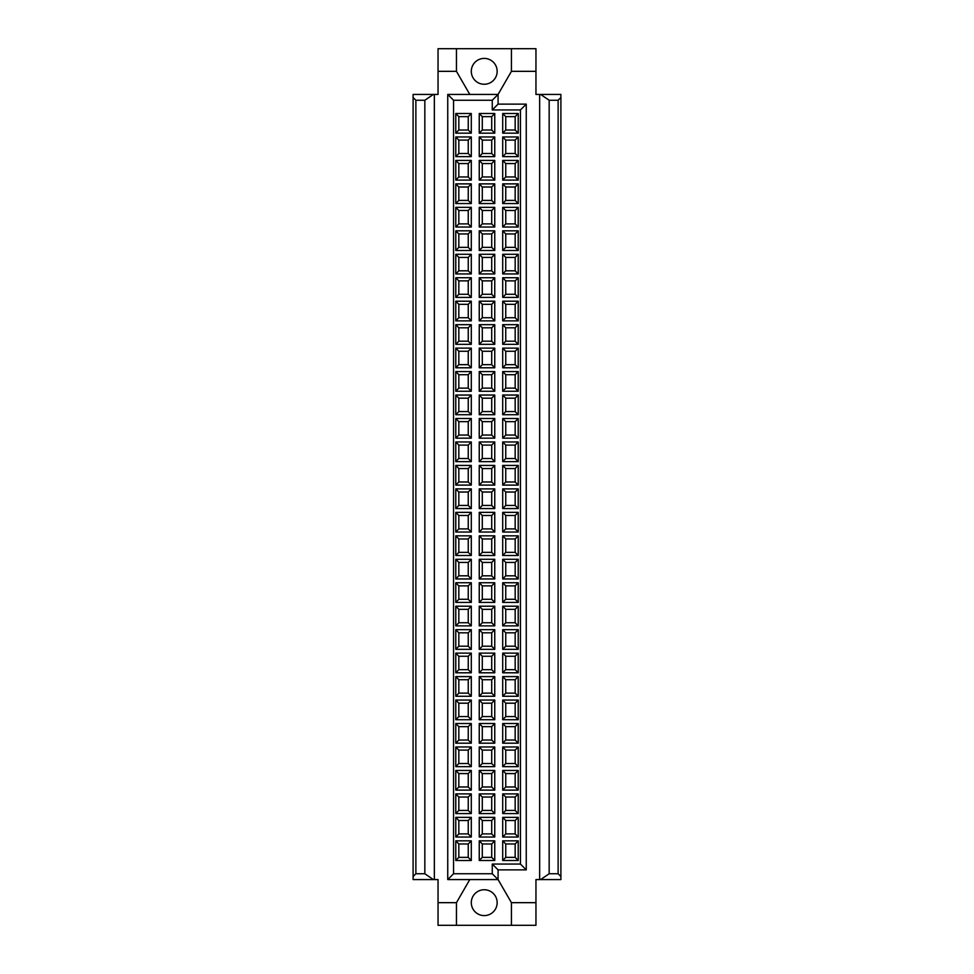 <?xml version="1.0" encoding="UTF-8"?>
<svg xmlns="http://www.w3.org/2000/svg" width="974" height="974" viewBox="0 0 974 974"><rect width="100%" height="100%" fill="white"/><g stroke="black" fill="none" stroke-linecap="round" stroke-linejoin="round"><path stroke-width="1.46" d="M484.224 915.597A12.93 12.93 0 0 0 495.425 896.202A12.93 12.93 0 0 0 473.035 896.202A12.93 12.93 0 0 0 484.224 915.597M505.749 116.636L505.749 130.029L502.706 133.17L502.706 113.495L505.749 116.636L515.173 116.636L515.173 130.029L505.749 130.029M502.706 113.495L518.217 113.495L518.217 133.17L515.173 130.029M515.173 116.636L518.217 113.495M518.217 133.17L502.706 133.17M482.288 116.636L482.288 130.029L479.245 133.17L479.245 113.495L482.288 116.636L491.712 116.636L491.712 130.029L482.288 130.029M479.245 113.495L494.755 113.495L494.755 133.17L491.712 130.029M491.712 116.636L494.755 113.495M494.755 133.17L479.245 133.17M458.827 116.636L458.827 130.029L455.783 133.17L455.783 113.495L458.827 116.636L468.251 116.636L468.251 130.029L458.827 130.029M455.783 113.495L471.294 113.495L471.294 133.17L468.251 130.029M468.251 116.636L471.294 113.495M471.294 133.17L455.783 133.17M505.749 140.098L505.749 153.49L502.706 156.631L502.706 136.957L505.749 140.098L515.173 140.098L515.173 153.49L505.749 153.49M502.706 136.957L518.217 136.957L518.217 156.631L515.173 153.49M515.173 140.098L518.217 136.957M518.217 156.631L502.706 156.631M482.288 140.098L482.288 153.49L479.245 156.631L479.245 136.957L482.288 140.098L491.712 140.098L491.712 153.49L482.288 153.49M479.245 136.957L494.755 136.957L494.755 156.631L491.712 153.49M491.712 140.098L494.755 136.957M494.755 156.631L479.245 156.631M458.827 140.098L458.827 153.49L455.783 156.631L455.783 136.957L458.827 140.098L468.251 140.098L468.251 153.49L458.827 153.49M455.783 136.957L471.294 136.957L471.294 156.631L468.251 153.49M468.251 140.098L471.294 136.957M471.294 156.631L455.783 156.631M505.749 163.559L505.749 176.951L502.706 180.093L502.706 160.418L505.749 163.559L515.173 163.559L515.173 176.951L505.749 176.951M502.706 160.418L518.217 160.418L518.217 180.093L515.173 176.951M515.173 163.559L518.217 160.418M518.217 180.093L502.706 180.093M482.288 163.559L482.288 176.951L479.245 180.093L479.245 160.418L482.288 163.559L491.712 163.559L491.712 176.951L482.288 176.951M479.245 160.418L494.755 160.418L494.755 180.093L491.712 176.951M491.712 163.559L494.755 160.418M494.755 180.093L479.245 180.093M458.827 163.559L458.827 176.951L455.783 180.093L455.783 160.418L458.827 163.559L468.251 163.559L468.251 176.951L458.827 176.951M455.783 160.418L471.294 160.418L471.294 180.093L468.251 176.951M468.251 163.559L471.294 160.418M471.294 180.093L455.783 180.093M505.749 187.02L505.749 200.425L502.706 203.554L502.706 183.879L505.749 187.02L515.173 187.02L515.173 200.425L505.749 200.425M502.706 183.879L518.217 183.879L518.217 203.554L515.173 200.425M515.173 187.02L518.217 183.879M518.217 203.554L502.706 203.554M482.288 187.02L482.288 200.425L479.245 203.554L479.245 183.879L482.288 187.02L491.712 187.02L491.712 200.425L482.288 200.425M479.245 183.879L494.755 183.879L494.755 203.554L491.712 200.425M491.712 187.02L494.755 183.879M494.755 203.554L479.245 203.554M458.827 187.02L458.827 200.425L455.783 203.554L455.783 183.879L458.827 187.02L468.251 187.02L468.251 200.425L458.827 200.425M455.783 183.879L471.294 183.879L471.294 203.554L468.251 200.425M468.251 187.02L471.294 183.879M471.294 203.554L455.783 203.554M505.749 210.494L505.749 223.886L502.706 227.027L502.706 207.352L505.749 210.494L515.173 210.494L515.173 223.886L505.749 223.886M502.706 207.352L518.217 207.352L518.217 227.027L515.173 223.886M515.173 210.494L518.217 207.352M518.217 227.027L502.706 227.027M482.288 210.494L482.288 223.886L479.245 227.027L479.245 207.352L482.288 210.494L491.712 210.494L491.712 223.886L482.288 223.886M479.245 207.352L494.755 207.352L494.755 227.027L491.712 223.886M491.712 210.494L494.755 207.352M494.755 227.027L479.245 227.027M458.827 210.494L458.827 223.886L455.783 227.027L455.783 207.352L458.827 210.494L468.251 210.494L468.251 223.886L458.827 223.886M455.783 207.352L471.294 207.352L471.294 227.027L468.251 223.886M468.251 210.494L471.294 207.352M471.294 227.027L455.783 227.027M505.749 233.955L505.749 247.347L502.706 250.488L502.706 230.814L505.749 233.955L515.173 233.955L515.173 247.347L505.749 247.347M502.706 230.814L518.217 230.814L518.217 250.488L515.173 247.347M515.173 233.955L518.217 230.814M518.217 250.488L502.706 250.488M482.288 233.955L482.288 247.347L479.245 250.488L479.245 230.814L482.288 233.955L491.712 233.955L491.712 247.347L482.288 247.347M479.245 230.814L494.755 230.814L494.755 250.488L491.712 247.347M491.712 233.955L494.755 230.814M494.755 250.488L479.245 250.488M458.827 233.955L458.827 247.347L455.783 250.488L455.783 230.814L458.827 233.955L468.251 233.955L468.251 247.347L458.827 247.347M455.783 230.814L471.294 230.814L471.294 250.488L468.251 247.347M468.251 233.955L471.294 230.814M471.294 250.488L455.783 250.488M505.749 257.416L505.749 270.809L502.706 273.95L502.706 254.275L505.749 257.416L515.173 257.416L515.173 270.809L505.749 270.809M502.706 254.275L518.217 254.275L518.217 273.95L515.173 270.809M515.173 257.416L518.217 254.275M518.217 273.95L502.706 273.95M482.288 257.416L482.288 270.809L479.245 273.95L479.245 254.275L482.288 257.416L491.712 257.416L491.712 270.809L482.288 270.809M479.245 254.275L494.755 254.275L494.755 273.95L491.712 270.809M491.712 257.416L494.755 254.275M494.755 273.95L479.245 273.95M458.827 257.416L458.827 270.809L455.783 273.95L455.783 254.275L458.827 257.416L468.251 257.416L468.251 270.809L458.827 270.809M455.783 254.275L471.294 254.275L471.294 273.95L468.251 270.809M468.251 257.416L471.294 254.275M471.294 273.95L455.783 273.95M505.749 280.877L505.749 294.27L502.706 297.411L502.706 277.736L505.749 280.877L515.173 280.877L515.173 294.27L505.749 294.27M502.706 277.736L518.217 277.736L518.217 297.411L515.173 294.27M515.173 280.877L518.217 277.736M518.217 297.411L502.706 297.411M482.288 280.877L482.288 294.27L479.245 297.411L479.245 277.736L482.288 280.877L491.712 280.877L491.712 294.27L482.288 294.27M479.245 277.736L494.755 277.736L494.755 297.411L491.712 294.27M491.712 280.877L494.755 277.736M494.755 297.411L479.245 297.411M458.827 280.877L458.827 294.27L455.783 297.411L455.783 277.736L458.827 280.877L468.251 280.877L468.251 294.27L458.827 294.27M455.783 277.736L471.294 277.736L471.294 297.411L468.251 294.27M468.251 280.877L471.294 277.736M471.294 297.411L455.783 297.411M505.749 304.338L505.749 317.731L502.706 320.872L502.706 301.197L505.749 304.338L515.173 304.338L515.173 317.731L505.749 317.731M502.706 301.197L518.217 301.197L518.217 320.872L515.173 317.731M515.173 304.338L518.217 301.197M518.217 320.872L502.706 320.872M482.288 304.338L482.288 317.731L479.245 320.872L479.245 301.197L482.288 304.338L491.712 304.338L491.712 317.731L482.288 317.731M479.245 301.197L494.755 301.197L494.755 320.872L491.712 317.731M491.712 304.338L494.755 301.197M494.755 320.872L479.245 320.872M458.827 304.338L458.827 317.731L455.783 320.872L455.783 301.197L458.827 304.338L468.251 304.338L468.251 317.731L458.827 317.731M455.783 301.197L471.294 301.197L471.294 320.872L468.251 317.731M468.251 304.338L471.294 301.197M471.294 320.872L455.783 320.872M505.749 327.8L505.749 341.192L502.706 344.333L502.706 324.659L505.749 327.8L515.173 327.8L515.173 341.192L505.749 341.192M502.706 324.659L518.217 324.659L518.217 344.333L515.173 341.192M515.173 327.8L518.217 324.659M518.217 344.333L502.706 344.333M482.288 327.8L482.288 341.192L479.245 344.333L479.245 324.659L482.288 327.8L491.712 327.8L491.712 341.192L482.288 341.192M479.245 324.659L494.755 324.659L494.755 344.333L491.712 341.192M491.712 327.8L494.755 324.659M494.755 344.333L479.245 344.333M458.827 327.8L458.827 341.192L455.783 344.333L455.783 324.659L458.827 327.8L468.251 327.8L468.251 341.192L458.827 341.192M455.783 324.659L471.294 324.659L471.294 344.333L468.251 341.192M468.251 327.8L471.294 324.659M471.294 344.333L455.783 344.333M505.749 351.261L505.749 364.653L502.706 367.795L502.706 348.12L505.749 351.261L515.173 351.261L515.173 364.653L505.749 364.653M502.706 348.12L518.217 348.12L518.217 367.795L515.173 364.653M515.173 351.261L518.217 348.12M518.217 367.795L502.706 367.795M482.288 351.261L482.288 364.653L479.245 367.795L479.245 348.12L482.288 351.261L491.712 351.261L491.712 364.653L482.288 364.653M479.245 348.12L494.755 348.12L494.755 367.795L491.712 364.653M491.712 351.261L494.755 348.12M494.755 367.795L479.245 367.795M458.827 351.261L458.827 364.653L455.783 367.795L455.783 348.12L458.827 351.261L468.251 351.261L468.251 364.653L458.827 364.653M455.783 348.12L471.294 348.12L471.294 367.795L468.251 364.653M468.251 351.261L471.294 348.12M471.294 367.795L455.783 367.795M505.749 374.722L505.749 388.115L502.706 391.256L502.706 371.581L505.749 374.722L515.173 374.722L515.173 388.115L505.749 388.115M502.706 371.581L518.217 371.581L518.217 391.256L515.173 388.115M515.173 374.722L518.217 371.581M518.217 391.256L502.706 391.256M482.288 374.722L482.288 388.115L479.245 391.256L479.245 371.581L482.288 374.722L491.712 374.722L491.712 388.115L482.288 388.115M479.245 371.581L494.755 371.581L494.755 391.256L491.712 388.115M491.712 374.722L494.755 371.581M494.755 391.256L479.245 391.256M458.827 374.722L458.827 388.115L455.783 391.256L455.783 371.581L458.827 374.722L468.251 374.722L468.251 388.115L458.827 388.115M455.783 371.581L471.294 371.581L471.294 391.256L468.251 388.115M468.251 374.722L471.294 371.581M471.294 391.256L455.783 391.256M505.749 398.183L505.749 411.576L502.706 414.717L502.706 395.042L505.749 398.183L515.173 398.183L515.173 411.576L505.749 411.576M502.706 395.042L518.217 395.042L518.217 414.717L515.173 411.576M515.173 398.183L518.217 395.042M518.217 414.717L502.706 414.717M482.288 398.183L482.288 411.576L479.245 414.717L479.245 395.042L482.288 398.183L491.712 398.183L491.712 411.576L482.288 411.576M479.245 395.042L494.755 395.042L494.755 414.717L491.712 411.576M491.712 398.183L494.755 395.042M494.755 414.717L479.245 414.717M458.827 398.183L458.827 411.576L455.783 414.717L455.783 395.042L458.827 398.183L468.251 398.183L468.251 411.576L458.827 411.576M455.783 395.042L471.294 395.042L471.294 414.717L468.251 411.576M468.251 398.183L471.294 395.042M471.294 414.717L455.783 414.717M505.749 421.645L505.749 435.037L502.706 438.178L502.706 418.503L505.749 421.645L515.173 421.645L515.173 435.037L505.749 435.037M502.706 418.503L518.217 418.503L518.217 438.178L515.173 435.037M515.173 421.645L518.217 418.503M518.217 438.178L502.706 438.178M482.288 421.645L482.288 435.037L479.245 438.178L479.245 418.503L482.288 421.645L491.712 421.645L491.712 435.037L482.288 435.037M479.245 418.503L494.755 418.503L494.755 438.178L491.712 435.037M491.712 421.645L494.755 418.503M494.755 438.178L479.245 438.178M458.827 421.645L458.827 435.037L455.783 438.178L455.783 418.503L458.827 421.645L468.251 421.645L468.251 435.037L458.827 435.037M455.783 418.503L471.294 418.503L471.294 438.178L468.251 435.037M468.251 421.645L471.294 418.503M471.294 438.178L455.783 438.178M505.749 445.106L505.749 458.498L502.706 461.639L502.706 441.965L505.749 445.106L515.173 445.106L515.173 458.498L505.749 458.498M502.706 441.965L518.217 441.965L518.217 461.639L515.173 458.498M515.173 445.106L518.217 441.965M518.217 461.639L502.706 461.639M482.288 445.106L482.288 458.498L479.245 461.639L479.245 441.965L482.288 445.106L491.712 445.106L491.712 458.498L482.288 458.498M479.245 441.965L494.755 441.965L494.755 461.639L491.712 458.498M491.712 445.106L494.755 441.965M494.755 461.639L479.245 461.639M458.827 445.106L458.827 458.498L455.783 461.639L455.783 441.965L458.827 445.106L468.251 445.106L468.251 458.498L458.827 458.498M455.783 441.965L471.294 441.965L471.294 461.639L468.251 458.498M468.251 445.106L471.294 441.965M471.294 461.639L455.783 461.639M505.749 468.567L505.749 481.972L502.706 485.101L502.706 465.426L505.749 468.567L515.173 468.567L515.173 481.972L505.749 481.972M502.706 465.426L518.217 465.426L518.217 485.101L515.173 481.972M515.173 468.567L518.217 465.426M518.217 485.101L502.706 485.101M482.288 468.567L482.288 481.972L479.245 485.101L479.245 465.426L482.288 468.567L491.712 468.567L491.712 481.972L482.288 481.972M479.245 465.426L494.755 465.426L494.755 485.101L491.712 481.972M491.712 468.567L494.755 465.426M494.755 485.101L479.245 485.101M458.827 468.567L458.827 481.972L455.783 485.101L455.783 465.426L458.827 468.567L468.251 468.567L468.251 481.972L458.827 481.972M455.783 465.426L471.294 465.426L471.294 485.101L468.251 481.972M468.251 468.567L471.294 465.426M471.294 485.101L455.783 485.101M505.749 492.028L505.749 505.433L502.706 508.574L502.706 488.899L505.749 492.028L515.173 492.028L515.173 505.433L505.749 505.433M502.706 488.899L518.217 488.899L518.217 508.574L515.173 505.433M515.173 492.028L518.217 488.899M518.217 508.574L502.706 508.574M482.288 492.028L482.288 505.433L479.245 508.574L479.245 488.899L482.288 492.028L491.712 492.028L491.712 505.433L482.288 505.433M479.245 488.899L494.755 488.899L494.755 508.574L491.712 505.433M491.712 492.028L494.755 488.899M494.755 508.574L479.245 508.574M458.827 492.028L458.827 505.433L455.783 508.574L455.783 488.899L458.827 492.028L468.251 492.028L468.251 505.433L458.827 505.433M455.783 488.899L471.294 488.899L471.294 508.574L468.251 505.433M468.251 492.028L471.294 488.899M471.294 508.574L455.783 508.574M505.749 515.502L505.749 528.894L502.706 532.035L502.706 512.361L505.749 515.502L515.173 515.502L515.173 528.894L505.749 528.894M502.706 512.361L518.217 512.361L518.217 532.035L515.173 528.894M515.173 515.502L518.217 512.361M518.217 532.035L502.706 532.035M482.288 515.502L482.288 528.894L479.245 532.035L479.245 512.361L482.288 515.502L491.712 515.502L491.712 528.894L482.288 528.894M479.245 512.361L494.755 512.361L494.755 532.035L491.712 528.894M491.712 515.502L494.755 512.361M494.755 532.035L479.245 532.035M458.827 515.502L458.827 528.894L455.783 532.035L455.783 512.361L458.827 515.502L468.251 515.502L468.251 528.894L458.827 528.894M455.783 512.361L471.294 512.361L471.294 532.035L468.251 528.894M468.251 515.502L471.294 512.361M471.294 532.035L455.783 532.035M505.749 538.963L505.749 552.355L502.706 555.497L502.706 535.822L505.749 538.963L515.173 538.963L515.173 552.355L505.749 552.355M502.706 535.822L518.217 535.822L518.217 555.497L515.173 552.355M515.173 538.963L518.217 535.822M518.217 555.497L502.706 555.497M482.288 538.963L482.288 552.355L479.245 555.497L479.245 535.822L482.288 538.963L491.712 538.963L491.712 552.355L482.288 552.355M479.245 535.822L494.755 535.822L494.755 555.497L491.712 552.355M491.712 538.963L494.755 535.822M494.755 555.497L479.245 555.497M458.827 538.963L458.827 552.355L455.783 555.497L455.783 535.822L458.827 538.963L468.251 538.963L468.251 552.355L458.827 552.355M455.783 535.822L471.294 535.822L471.294 555.497L468.251 552.355M468.251 538.963L471.294 535.822M471.294 555.497L455.783 555.497M505.749 562.424L505.749 575.817L502.706 578.958L502.706 559.283L505.749 562.424L515.173 562.424L515.173 575.817L505.749 575.817M502.706 559.283L518.217 559.283L518.217 578.958L515.173 575.817M515.173 562.424L518.217 559.283M518.217 578.958L502.706 578.958M482.288 562.424L482.288 575.817L479.245 578.958L479.245 559.283L482.288 562.424L491.712 562.424L491.712 575.817L482.288 575.817M479.245 559.283L494.755 559.283L494.755 578.958L491.712 575.817M491.712 562.424L494.755 559.283M494.755 578.958L479.245 578.958M458.827 562.424L458.827 575.817L455.783 578.958L455.783 559.283L458.827 562.424L468.251 562.424L468.251 575.817L458.827 575.817M455.783 559.283L471.294 559.283L471.294 578.958L468.251 575.817M468.251 562.424L471.294 559.283M471.294 578.958L455.783 578.958M505.749 585.885L505.749 599.278L502.706 602.419L502.706 582.744L505.749 585.885L515.173 585.885L515.173 599.278L505.749 599.278M502.706 582.744L518.217 582.744L518.217 602.419L515.173 599.278M515.173 585.885L518.217 582.744M518.217 602.419L502.706 602.419M482.288 585.885L482.288 599.278L479.245 602.419L479.245 582.744L482.288 585.885L491.712 585.885L491.712 599.278L482.288 599.278M479.245 582.744L494.755 582.744L494.755 602.419L491.712 599.278M491.712 585.885L494.755 582.744M494.755 602.419L479.245 602.419M458.827 585.885L458.827 599.278L455.783 602.419L455.783 582.744L458.827 585.885L468.251 585.885L468.251 599.278L458.827 599.278M455.783 582.744L471.294 582.744L471.294 602.419L468.251 599.278M468.251 585.885L471.294 582.744M471.294 602.419L455.783 602.419M505.749 609.347L505.749 622.739L502.706 625.88L502.706 606.205L505.749 609.347L515.173 609.347L515.173 622.739L505.749 622.739M502.706 606.205L518.217 606.205L518.217 625.88L515.173 622.739M515.173 609.347L518.217 606.205M518.217 625.88L502.706 625.88M482.288 609.347L482.288 622.739L479.245 625.88L479.245 606.205L482.288 609.347L491.712 609.347L491.712 622.739L482.288 622.739M479.245 606.205L494.755 606.205L494.755 625.88L491.712 622.739M491.712 609.347L494.755 606.205M494.755 625.88L479.245 625.88M458.827 609.347L458.827 622.739L455.783 625.88L455.783 606.205L458.827 609.347L468.251 609.347L468.251 622.739L458.827 622.739M455.783 606.205L471.294 606.205L471.294 625.88L468.251 622.739M468.251 609.347L471.294 606.205M471.294 625.88L455.783 625.88M505.749 632.808L505.749 646.2L502.706 649.341L502.706 629.667L505.749 632.808L515.173 632.808L515.173 646.2L505.749 646.2M502.706 629.667L518.217 629.667L518.217 649.341L515.173 646.2M515.173 632.808L518.217 629.667M518.217 649.341L502.706 649.341M482.288 632.808L482.288 646.2L479.245 649.341L479.245 629.667L482.288 632.808L491.712 632.808L491.712 646.2L482.288 646.2M479.245 629.667L494.755 629.667L494.755 649.341L491.712 646.2M491.712 632.808L494.755 629.667M494.755 649.341L479.245 649.341M458.827 632.808L458.827 646.2L455.783 649.341L455.783 629.667L458.827 632.808L468.251 632.808L468.251 646.2L458.827 646.2M455.783 629.667L471.294 629.667L471.294 649.341L468.251 646.2M468.251 632.808L471.294 629.667M471.294 649.341L455.783 649.341M505.749 656.269L505.749 669.662L502.706 672.803L502.706 653.128L505.749 656.269L515.173 656.269L515.173 669.662L505.749 669.662M502.706 653.128L518.217 653.128L518.217 672.803L515.173 669.662M515.173 656.269L518.217 653.128M518.217 672.803L502.706 672.803M482.288 656.269L482.288 669.662L479.245 672.803L479.245 653.128L482.288 656.269L491.712 656.269L491.712 669.662L482.288 669.662M479.245 653.128L494.755 653.128L494.755 672.803L491.712 669.662M491.712 656.269L494.755 653.128M494.755 672.803L479.245 672.803M458.827 656.269L458.827 669.662L455.783 672.803L455.783 653.128L458.827 656.269L468.251 656.269L468.251 669.662L458.827 669.662M455.783 653.128L471.294 653.128L471.294 672.803L468.251 669.662M468.251 656.269L471.294 653.128M471.294 672.803L455.783 672.803M505.749 679.73L505.749 693.123L502.706 696.264L502.706 676.589L505.749 679.73L515.173 679.73L515.173 693.123L505.749 693.123M502.706 676.589L518.217 676.589L518.217 696.264L515.173 693.123M515.173 679.73L518.217 676.589M518.217 696.264L502.706 696.264M482.288 679.73L482.288 693.123L479.245 696.264L479.245 676.589L482.288 679.73L491.712 679.73L491.712 693.123L482.288 693.123M479.245 676.589L494.755 676.589L494.755 696.264L491.712 693.123M491.712 679.73L494.755 676.589M494.755 696.264L479.245 696.264M458.827 679.73L458.827 693.123L455.783 696.264L455.783 676.589L458.827 679.73L468.251 679.73L468.251 693.123L458.827 693.123M455.783 676.589L471.294 676.589L471.294 696.264L468.251 693.123M468.251 679.73L471.294 676.589M471.294 696.264L455.783 696.264M505.749 703.191L505.749 716.584L502.706 719.725L502.706 700.05L505.749 703.191L515.173 703.191L515.173 716.584L505.749 716.584M502.706 700.05L518.217 700.05L518.217 719.725L515.173 716.584M515.173 703.191L518.217 700.05M518.217 719.725L502.706 719.725M482.288 703.191L482.288 716.584L479.245 719.725L479.245 700.05L482.288 703.191L491.712 703.191L491.712 716.584L482.288 716.584M479.245 700.05L494.755 700.05L494.755 719.725L491.712 716.584M491.712 703.191L494.755 700.05M494.755 719.725L479.245 719.725M458.827 703.191L458.827 716.584L455.783 719.725L455.783 700.05L458.827 703.191L468.251 703.191L468.251 716.584L458.827 716.584M455.783 700.05L471.294 700.05L471.294 719.725L468.251 716.584M468.251 703.191L471.294 700.05M471.294 719.725L455.783 719.725M505.749 726.653L505.749 740.045L502.706 743.186L502.706 723.512L505.749 726.653L515.173 726.653L515.173 740.045L505.749 740.045M502.706 723.512L518.217 723.512L518.217 743.186L515.173 740.045M515.173 726.653L518.217 723.512M518.217 743.186L502.706 743.186M482.288 726.653L482.288 740.045L479.245 743.186L479.245 723.512L482.288 726.653L491.712 726.653L491.712 740.045L482.288 740.045M479.245 723.512L494.755 723.512L494.755 743.186L491.712 740.045M491.712 726.653L494.755 723.512M494.755 743.186L479.245 743.186M458.827 726.653L458.827 740.045L455.783 743.186L455.783 723.512L458.827 726.653L468.251 726.653L468.251 740.045L458.827 740.045M455.783 723.512L471.294 723.512L471.294 743.186L468.251 740.045M468.251 726.653L471.294 723.512M471.294 743.186L455.783 743.186M505.749 750.114L505.749 763.506L502.706 766.648L502.706 746.973L505.749 750.114L515.173 750.114L515.173 763.506L505.749 763.506M502.706 746.973L518.217 746.973L518.217 766.648L515.173 763.506M515.173 750.114L518.217 746.973M518.217 766.648L502.706 766.648M482.288 750.114L482.288 763.506L479.245 766.648L479.245 746.973L482.288 750.114L491.712 750.114L491.712 763.506L482.288 763.506M479.245 746.973L494.755 746.973L494.755 766.648L491.712 763.506M491.712 750.114L494.755 746.973M494.755 766.648L479.245 766.648M458.827 750.114L458.827 763.506L455.783 766.648L455.783 746.973L458.827 750.114L468.251 750.114L468.251 763.506L458.827 763.506M455.783 746.973L471.294 746.973L471.294 766.648L468.251 763.506M468.251 750.114L471.294 746.973M471.294 766.648L455.783 766.648M505.749 773.575L505.749 786.98L502.706 790.121L502.706 770.446L505.749 773.575L515.173 773.575L515.173 786.98L505.749 786.98M502.706 770.446L518.217 770.446L518.217 790.121L515.173 786.98M515.173 773.575L518.217 770.446M518.217 790.121L502.706 790.121M482.288 773.575L482.288 786.98L479.245 790.121L479.245 770.446L482.288 773.575L491.712 773.575L491.712 786.98L482.288 786.98M479.245 770.446L494.755 770.446L494.755 790.121L491.712 786.98M491.712 773.575L494.755 770.446M494.755 790.121L479.245 790.121M458.827 773.575L458.827 786.98L455.783 790.121L455.783 770.446L458.827 773.575L468.251 773.575L468.251 786.98L458.827 786.98M455.783 770.446L471.294 770.446L471.294 790.121L468.251 786.98M468.251 773.575L471.294 770.446M471.294 790.121L455.783 790.121M505.749 797.049L505.749 810.441L502.706 813.582L502.706 793.907L505.749 797.049L515.173 797.049L515.173 810.441L505.749 810.441M502.706 793.907L518.217 793.907L518.217 813.582L515.173 810.441M515.173 797.049L518.217 793.907M518.217 813.582L502.706 813.582M482.288 797.049L482.288 810.441L479.245 813.582L479.245 793.907L482.288 797.049L491.712 797.049L491.712 810.441L482.288 810.441M479.245 793.907L494.755 793.907L494.755 813.582L491.712 810.441M491.712 797.049L494.755 793.907M494.755 813.582L479.245 813.582M458.827 797.049L458.827 810.441L455.783 813.582L455.783 793.907L458.827 797.049L468.251 797.049L468.251 810.441L458.827 810.441M455.783 793.907L471.294 793.907L471.294 813.582L468.251 810.441M468.251 797.049L471.294 793.907M471.294 813.582L455.783 813.582M505.749 820.51L505.749 833.902L502.706 837.043L502.706 817.369L505.749 820.51L515.173 820.51L515.173 833.902L505.749 833.902M502.706 817.369L518.217 817.369L518.217 837.043L515.173 833.902M515.173 820.51L518.217 817.369M518.217 837.043L502.706 837.043M482.288 820.51L482.288 833.902L479.245 837.043L479.245 817.369L482.288 820.51L491.712 820.51L491.712 833.902L482.288 833.902M479.245 817.369L494.755 817.369L494.755 837.043L491.712 833.902M491.712 820.51L494.755 817.369M494.755 837.043L479.245 837.043M458.827 820.51L458.827 833.902L455.783 837.043L455.783 817.369L458.827 820.51L468.251 820.51L468.251 833.902L458.827 833.902M455.783 817.369L471.294 817.369L471.294 837.043L468.251 833.902M468.251 820.51L471.294 817.369M471.294 837.043L455.783 837.043M505.749 843.971L505.749 857.364L502.706 860.505L502.706 840.83L505.749 843.971L515.173 843.971L515.173 857.364L505.749 857.364M502.706 840.83L518.217 840.83L518.217 860.505L515.173 857.364M515.173 843.971L518.217 840.83M518.217 860.505L502.706 860.505M482.288 843.971L482.288 857.364L479.245 860.505L479.245 840.83L482.288 843.971L491.712 843.971L491.712 857.364L482.288 857.364M479.245 840.83L494.755 840.83L494.755 860.505L491.712 857.364M491.712 843.971L494.755 840.83M494.755 860.505L479.245 860.505M458.827 843.971L458.827 857.364L455.783 860.505L455.783 840.83L458.827 843.971L468.251 843.971L468.251 857.364L458.827 857.364M455.783 840.83L471.294 840.83L471.294 860.505L468.251 857.364M468.251 843.971L471.294 840.83M471.294 860.505L455.783 860.505M526.252 104.121L520.433 109.94L520.433 864.06L526.252 869.879L526.252 104.121L498.079 104.121L498.079 94.429L492.26 100.249L453.567 100.249L453.567 873.751L492.26 873.751L492.26 864.06L520.433 864.06M484.224 58.403A12.93 12.93 0 0 1 495.425 77.798A12.93 12.93 0 0 1 473.035 77.798A12.93 12.93 0 0 1 484.224 58.403M438.044 902.667L438.044 925.3L456.453 925.3L456.453 902.667L438.044 902.667L438.044 879.571L413.098 879.571L413.098 876.527L415.874 873.751L424.834 873.751L433.393 879.571M413.098 97.473L413.098 94.429L433.393 94.429L424.834 100.249L415.874 100.249L413.098 97.473L413.098 876.527M424.834 100.249L424.834 873.751M415.874 100.249L415.874 873.751M438.044 71.333L438.044 48.7L456.453 48.7L456.453 71.333L438.044 71.333L438.044 94.429L434.343 94.429L434.343 879.571M434.343 94.429L433.393 94.429M453.567 100.249L447.748 94.429L447.748 879.571L453.567 873.751M456.453 902.667L469.785 879.571M469.785 94.429L456.453 71.333M535.956 902.667L511.423 902.667L511.423 925.3L535.956 925.3L535.956 879.571L540.607 879.571L549.166 873.751L558.126 873.751L560.902 876.527L560.902 97.473L558.126 100.249L549.166 100.249L540.607 94.429L560.902 94.429L560.902 97.473M456.453 925.3L511.423 925.3M511.423 71.333L511.423 48.7L535.956 48.7L535.956 71.333L511.423 71.333L498.079 94.429L447.748 94.429M558.126 100.249L558.126 873.751M549.166 100.249L549.166 873.751M540.607 94.429L539.657 94.429L539.657 879.571M560.902 876.527L560.902 879.571L540.607 879.571M539.657 94.429L535.956 94.429L535.956 71.333M456.453 48.7L511.423 48.7M447.748 879.571L498.079 879.571L498.079 869.879L526.252 869.879M498.079 869.879L492.26 864.06M520.433 109.94L492.26 109.94L492.26 100.249M492.26 109.94L498.079 104.121M511.423 902.667L498.079 879.571L492.26 873.751"/></g></svg>
